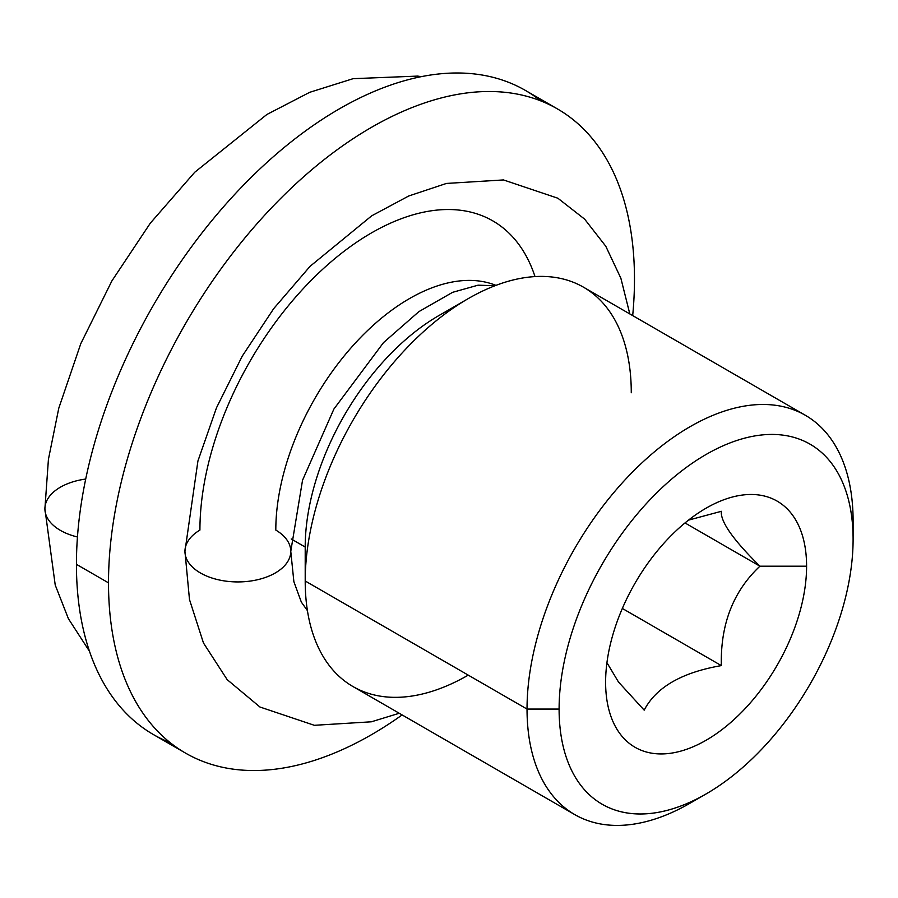<?xml version="1.0" encoding="UTF-8"?>
<svg xmlns="http://www.w3.org/2000/svg" width="898" height="898" viewBox="0 0 898 898"><rect width="100%" height="100%" fill="white"/><g stroke="black" fill="none" stroke-linecap="round" stroke-linejoin="round"><path stroke-width="1.35" d="M170.193 742.646A371.918 214.734 -60 0 1 76.431 564.337A371.918 214.734 -60 0 1 249.363 179.185A371.918 214.734 -60 0 1 540.719 100.868A371.918 214.734 -60 0 0 525.375 90.406L557.456 108.927A371.918 214.734 120 0 0 270.848 208.561A371.918 214.734 120 0 0 108.501 582.847L76.431 564.337A371.918 214.734 -60 0 1 238.778 190.05A371.918 214.734 -60 0 1 525.375 90.406M185.538 753.108A371.918 214.734 120 0 0 402.136 714.931A371.918 214.734 -60 0 1 108.501 582.847A371.918 214.734 120 0 0 185.538 753.108L153.468 734.598A371.918 214.734 -60 0 1 76.431 564.337L108.501 582.847A371.918 214.734 -60 0 1 371.491 127.348A371.918 214.734 -60 0 1 634.482 279.188A371.918 214.734 -60 0 1 632.686 315.591A371.918 214.734 120 0 0 634.482 279.188A371.918 214.734 120 0 0 557.456 108.927M495.943 285.362A188.984 109.118 120 0 0 353.318 345.281A188.984 109.118 120 0 0 275.809 530.078A52.915 30.554 0 0 1 290.772 551.372A52.915 30.554 180 0 1 237.858 581.926A52.915 30.554 180 0 1 184.943 551.372A52.915 30.554 0 0 0 237.858 581.926A52.915 30.554 0 0 0 290.772 551.372L302.536 480.25L333.876 409.084L383.491 342.632L418.872 311.64L452.614 292.321L478.05 285.182L495.011 285.721M399.251 713.27L371.379 721.801L314.345 725.303L259.949 707.018L227.16 679.629L203.464 642.979L189.489 599.572L184.943 551.372A52.915 30.554 0 0 1 199.917 530.078A242.651 140.099 -60 0 1 345.191 250.43A242.651 140.099 -60 0 1 535.006 276.584M291.199 538.957L305.208 547.05L291.199 538.957M452.805 308.373A188.984 109.107 120 0 0 305.208 547.05A188.984 109.107 -60 0 1 438.841 315.602L468.24 298.619A230.562 133.117 120 0 0 305.208 580.995L305.208 547.05L305.208 580.995A230.562 133.117 120 0 0 468.24 675.128M631.272 392.752A230.562 133.117 120 0 0 468.24 298.619M574.787 814.621L352.959 686.543A230.562 133.117 -60 0 1 305.208 580.995L527.036 709.072A230.562 133.117 120 0 0 574.787 814.621A230.562 133.117 120 0 0 698.296 798.21M706.109 793.933L690.068 803.194A230.562 133.117 -60 0 1 527.036 709.072L559.106 709.072A207.887 120.018 120 0 0 706.109 793.933A207.887 120.018 120 0 0 853.1 539.339L853.1 520.818L853.1 539.339A207.887 120.018 120 0 0 706.109 454.467A207.887 120.018 120 0 0 559.106 709.072L527.036 709.072L305.208 580.995A230.562 133.117 -60 0 1 405.851 348.974A230.562 133.117 -60 0 1 583.52 287.203L805.349 415.28A230.562 133.117 120 0 0 627.68 477.04A230.562 133.117 120 0 0 527.036 709.072A230.562 133.117 -60 0 1 690.068 426.696A230.562 133.117 -60 0 1 853.1 520.818A230.562 133.117 120 0 0 805.349 415.28M853.1 539.339A207.887 120.018 -60 0 1 706.109 793.944A207.887 120.018 -60 0 1 559.106 709.072A207.887 120.018 -60 0 1 706.109 454.467A207.887 120.018 -60 0 1 853.1 539.339M605.611 682.222A142.12 82.055 120 0 0 706.109 740.244A142.12 82.055 120 0 0 806.595 566.189A142.12 82.055 120 0 0 706.109 508.167A142.12 82.055 120 0 0 605.611 682.222A142.12 82.055 120 0 0 706.109 740.244A142.12 82.055 120 0 0 806.595 566.189L759.921 566.189C733.217 591.277 720.364 624.424 721.341 665.609C681.795 672.445 656.079 687.296 644.192 710.15L618.475 681.997L606.936 662.679L618.475 681.997L644.192 710.15C656.079 687.296 681.795 672.445 721.341 665.609L622.348 608.451L721.341 665.609C720.364 624.424 733.217 591.277 759.921 566.189L685.006 522.939L759.921 566.189L806.595 566.189A142.12 82.055 120 0 0 706.109 508.167A142.12 82.055 120 0 0 605.611 682.222M721.341 511.31C720.353 521.603 733.206 539.9 759.921 566.189C733.206 539.9 720.353 521.603 721.341 511.31L688.485 520.133M77.453 536.982A52.915 30.554 180 0 1 44.9 508.784A52.915 30.554 0 0 0 77.453 536.982M85.714 479.049A52.915 30.554 0 0 0 44.9 508.784L48.425 459.361L58.774 408.231L80.809 343.62L111.936 280.838L150.336 223.142L194.743 172.248L266.874 114.484L309.698 92.314L353.116 78.676L417.682 76.094L421.297 76.656M184.943 551.372L197.93 460.966L216.508 407.759L242.247 356.124L273.755 308.564L310.091 266.302L371.705 215.812L408.713 196L446.441 183.439L503.475 179.937L557.871 198.222L584.632 219.134L605.78 246.243L620.866 278.223L629.812 313.93M290.772 551.372L293.882 581.702L301.346 602.12L307.43 610.64M89.508 651.331L68.394 618.677L55.227 585.058L44.9 508.784"/></g></svg>
